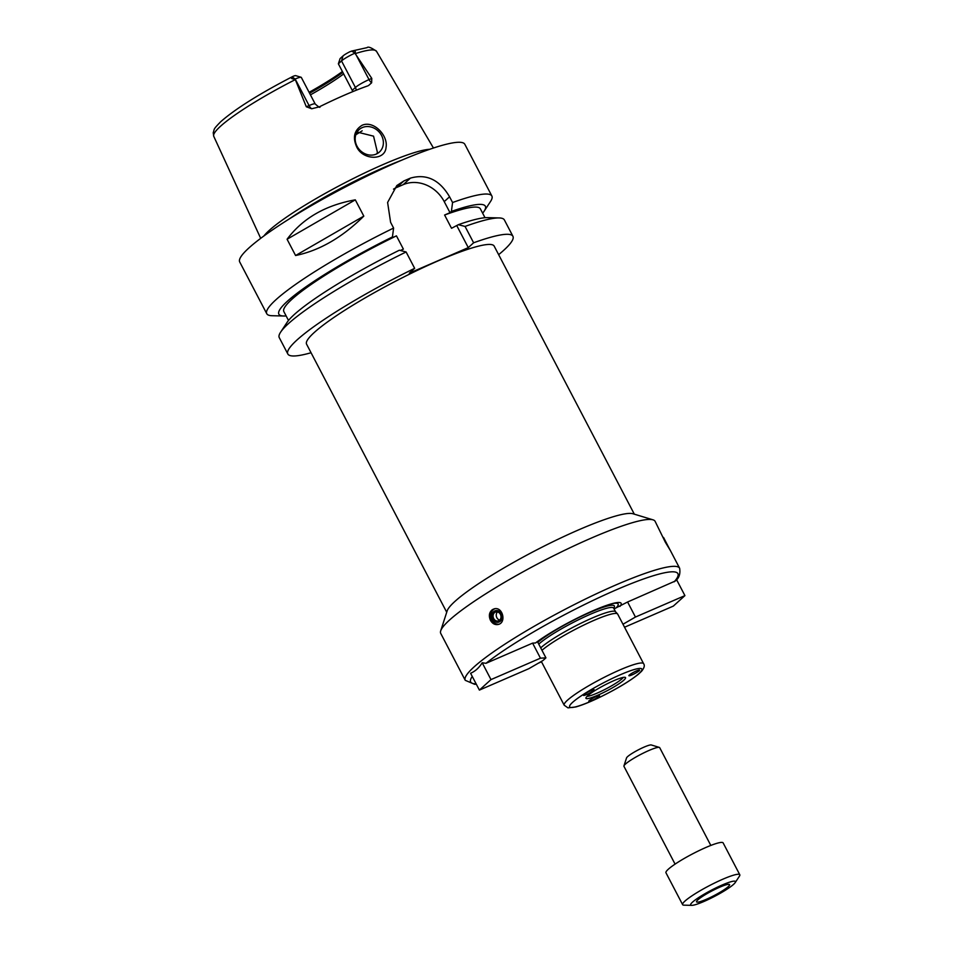 <?xml version="1.0" encoding="UTF-8"?>
<svg xmlns="http://www.w3.org/2000/svg" width="953" height="953" viewBox="0 0 953 953"><rect width="100%" height="100%" fill="white"/><g stroke="black" fill="none" stroke-linecap="round" stroke-linejoin="round"><path stroke-width="1.43" d="M676.535 579.579L684.921 595.613L673.318 606.108L624.549 627.229M614.054 608.896L627.586 601.998L675.284 581.032C679.084 578.173 680.537 573.909 679.632 568.238A120.96 16.654 152.4 0 0 598.15 592.957A120.96 16.654 152.4 0 0 481.098 661.001A120.96 16.654 152.4 0 0 474.165 666.826A120.96 16.654 152.4 0 0 465.243 680.311L474.665 684.314L476.333 684.23M622.988 624.239L635.448 617.044L627.586 601.998M635.448 617.044L684.921 595.613M616.555 607.454A49.854 6.862 152.4 0 0 611.254 603.892M536.575 642.179L537.695 642.108L545.926 657.856L543.031 660.477L528.855 668.672L479.395 690.091L490.986 679.596L482.194 662.764L485.994 663.312L532.596 643.132L535.526 642.965A52.868 7.279 152.4 0 1 612.6 603.523A52.868 7.279 152.4 0 1 619.998 606.382M479.395 690.091L470.591 673.259C475.249 671.281 479.121 667.779 482.194 662.764M490.986 679.596L540.458 658.178L532.596 643.132M540.458 658.178L545.926 657.856M663.538 537.444L670.114 550.107L665.349 542.245L655.116 521.339A120.96 16.654 152.4 0 0 653.008 519.838A120.96 16.654 152.4 0 0 558.934 553.109A120.96 16.654 152.4 0 0 449.649 619.938A120.96 16.654 152.4 0 0 440.703 630.826A120.96 16.654 152.4 0 0 440.739 633.423L465.243 680.311M490.485 620.343C488.532 615.841 489.175 612.255 492.427 609.61L494.023 608.907C502.624 606.072 506.782 622.69 498.252 624.465C495.024 625.085 492.439 623.703 490.485 620.343M494.81 608.753A8.065 6.778 -105.2 0 0 493.976 609.193A8.065 6.778 -105.2 0 0 491.295 618.568A8.065 6.778 -105.2 0 0 498.991 624.203M494.297 611.207A5.968 5.015 -105.2 0 0 494.702 621.427A5.968 5.015 -105.2 0 0 502.112 616.698A5.968 5.015 -105.2 0 0 494.297 611.207M494.905 612.35A4.658 3.907 -105.2 0 0 493.451 618.032A4.658 3.907 -105.2 0 0 498.252 620.939A4.658 3.907 -105.2 0 0 500.813 615.424A4.658 3.907 -105.2 0 0 495.822 611.945A4.658 3.907 -105.2 0 0 494.905 612.35M497.514 611.933A4.658 3.907 -105.2 0 0 496.43 616.603A4.658 3.907 -105.2 0 0 499.729 620.093M643.597 663.681A44.803 6.171 152.4 0 0 610.718 674.116A44.803 6.171 152.4 0 0 567.488 700.205A44.803 6.171 152.4 0 0 564.188 705.196L567.976 707.865L575.767 706.959C581.473 705.363 588.763 702.492 597.638 698.323C615.102 689.924 628.646 681.931 638.272 674.343L641.548 671.293C644.288 667.898 644.967 665.361 643.597 663.681L617.699 614.137A44.803 6.171 152.4 0 0 617.568 613.946L615.471 611.683A43.993 6.063 152.4 0 0 582.593 622.452A43.993 6.063 152.4 0 0 540.863 647.73A43.993 6.063 152.4 0 0 540.708 647.873M617.568 613.946A44.803 6.171 152.4 0 0 584.558 624.691A44.803 6.171 152.4 0 0 541.983 650.303M592.016 691.699A6.052 0.834 -27.6 0 1 586.583 694.558A6.052 0.834 -27.6 0 1 583.486 695.356A6.052 0.834 -27.6 0 1 589.133 691.485A6.052 0.834 -27.6 0 1 594.207 689.758A6.052 0.834 -27.6 0 1 592.016 691.699M628.897 675.725A6.052 0.834 -27.6 0 1 628.885 675.701A6.052 0.834 -27.6 0 1 633.852 672.163A6.052 0.834 -27.6 0 1 639.594 670.102A6.052 0.834 -27.6 0 1 638.748 671.115A6.052 0.834 -27.6 0 1 632.995 674.45A6.052 0.834 -27.6 0 1 628.897 675.725M596.316 696.5A6.052 0.834 -27.6 0 1 599.508 695.666A6.052 0.834 -27.6 0 1 595.589 698.632A6.052 0.834 -27.6 0 1 589.359 701.337A6.052 0.834 -27.6 0 1 588.787 701.265A6.052 0.834 -27.6 0 1 596.316 696.5M587.596 695.833A22.336 3.073 152.4 0 0 585.904 698.072A22.336 3.073 152.4 0 0 607.168 690.699A22.336 3.073 152.4 0 0 625.359 677.44A22.336 3.073 152.4 0 0 608.359 683.206A22.336 3.073 152.4 0 0 587.596 695.833M587.06 696.345A21.169 2.919 152.4 0 0 606.168 688.793A21.169 2.919 152.4 0 0 623.286 677.404M653.008 519.838L632.935 513.75A105.843 14.569 152.4 0 0 550.62 542.876A105.843 14.569 152.4 0 0 454.998 601.343A105.843 14.569 152.4 0 0 447.171 610.873L440.703 630.826M446.719 612.243L306.58 344.176A105.843 14.569 -27.6 0 1 314.383 332.371A105.843 14.569 -27.6 0 1 416.509 270.747A105.843 14.569 -27.6 0 1 494.166 246.1L634.317 514.167M498.645 254.665A127.011 17.488 152.4 0 0 512.928 236.296A127.011 17.488 152.4 0 0 473.617 242.789L468.28 247.625L409.313 273.166L414.65 268.329A127.011 17.488 152.4 0 0 287.818 353.98A127.011 17.488 152.4 0 0 311.059 352.741M414.65 268.329L406.109 251.973L399.367 250.222A116.516 16.046 152.4 0 0 287.032 322.436L280.623 332.156A127.011 17.488 152.4 0 0 279.265 337.624L287.818 353.98M393.518 189.123A32.259 28.209 -132.1 0 1 396.662 187.491L403.214 184.656A32.259 28.209 -132.1 0 1 444.229 201.619L450.007 212.674L444.598 215.021L451.531 228.291L458.333 224.694L465.064 226.433L473.617 242.789M456.94 225.944L468.28 247.625M400.32 250.472L403.393 249.138L396.448 235.867L391.04 238.214L392.433 236.952L393.601 228.065L390.599 222.323L387.609 202.453L396.829 185.549L403.893 180.951A127.011 17.488 -27.6 0 1 410.445 178.116C426.503 173.541 439.547 179.772 449.566 196.783L452.568 202.524L451.4 211.423L450.007 212.674M482.647 213.186A116.516 16.046 152.4 0 0 484.112 211.221L490.521 201.488A127.011 17.488 152.4 0 0 491.879 196.032A127.011 17.488 152.4 0 0 452.568 202.524M393.601 228.065A127.011 17.488 152.4 0 0 276.132 299.564A127.011 17.488 152.4 0 0 266.769 313.716A127.011 17.488 152.4 0 0 272.034 315.717L283.672 316.003A116.516 16.046 152.4 0 0 286.126 315.931M491.879 196.032L464.826 144.284A127.011 17.488 152.4 0 0 371.622 173.851A127.011 17.488 152.4 0 0 249.078 247.804A127.011 17.488 152.4 0 0 239.715 261.968L266.769 313.716M363.808 216.117C342.33 237.404 319.589 250.544 295.585 255.523L287.079 239.251C302.744 218.308 325.485 205.169 355.302 199.844L363.808 216.117L295.585 255.523M287.079 239.251L355.302 199.844M484.112 211.221A116.516 16.046 152.4 0 0 451.4 211.423M485.017 217.725L480.36 208.826A110.882 15.272 152.4 0 0 444.598 215.021M512.928 236.296L504.375 219.94A127.011 17.488 152.4 0 0 499.11 217.939L487.471 217.641A116.516 16.046 152.4 0 0 458.333 224.694M499.11 217.939A127.011 17.488 152.4 0 0 465.064 226.433M406.109 251.973A127.011 17.488 152.4 0 0 280.623 332.156M392.433 236.952A116.516 16.046 152.4 0 0 283.672 316.003M396.448 235.867A110.882 15.272 152.4 0 0 283.839 311.56L288.497 320.458M376.709 153.874L377.436 152.456L373.552 136.16L357.089 132.05M362.343 127.559A15.117 13.223 47.9 0 0 359.138 129.62A15.117 13.223 47.9 0 0 359.472 149.704A15.117 13.223 47.9 0 0 379.413 152.039A15.117 13.223 47.9 0 0 380.438 133.658A15.117 13.223 47.9 0 0 362.343 127.559M356.684 146.881C352.467 137.387 354.254 130.18 362.08 125.284C373.731 120.042 388.3 135.707 386.06 147.322C385.167 160.997 362.748 160.271 356.684 146.881M355.814 134.766A80.636 11.102 152.4 0 0 362.176 130.811M429.708 149.287A97.635 13.449 152.4 0 0 350.966 179.7A97.635 13.449 152.4 0 0 269.246 230.4A97.635 13.449 152.4 0 0 263.874 235.999M354.897 53.177L371.789 78.408L369.025 79.611A11.615 1.596 152.4 0 0 364.904 81.565A11.615 1.596 152.4 0 0 355.409 87.473L352.241 90.344L338.363 63.803L340.102 58.562L342.961 55.977A7.576 1.048 -27.6 0 1 349.906 51.736L352.014 50.95C354.981 50.533 355.981 51.2 355.004 52.975L354.897 53.177A11.615 1.596 152.4 0 0 341.531 60.932L338.363 63.803M368.501 85.579L371.634 82.792L371.789 78.408M367.703 85.913A93.597 12.889 152.4 0 0 319.231 106.903L311.679 108.749L306.306 106.772L295.061 78.932C291.654 79.063 290.653 78.384 292.071 76.919L293.584 76.121A7.576 1.048 -27.6 0 1 295.752 75.656L301.112 77.276A11.615 1.596 152.4 0 0 295.442 78.92M355.278 53.618A91.81 12.639 152.4 0 1 376.495 51.295C371.301 47.602 368.156 46.387 367.048 47.65L351.49 51.105L355.004 52.975M310.428 94.859A68.545 9.435 152.4 0 0 343.652 73.929M352.241 90.344L352.777 91.631M309.57 93.227A69.712 9.601 152.4 0 0 342.842 72.368M309.094 92.322A70.915 9.768 152.4 0 0 342.401 71.535M296.038 80.636L309.07 105.569A11.615 1.596 152.4 0 1 312.501 104.246A11.615 1.596 152.4 0 1 315.193 103.972L301.315 77.419A11.615 1.596 152.4 0 0 301.112 77.276M295.061 78.932L292.071 76.919L293.584 76.121M735.18 882.621L739.445 876.152A32.259 4.443 152.4 0 0 739.79 874.759L723.136 842.905A32.259 4.443 152.4 0 0 699.466 850.421A32.259 4.443 152.4 0 0 668.351 869.196A32.259 4.443 152.4 0 0 665.968 872.793L682.622 904.647A32.259 4.443 152.4 0 0 683.956 905.159L691.711 905.35A25.266 3.478 152.4 0 0 714.667 896.332A25.266 3.478 152.4 0 0 735.18 882.621A25.266 3.478 152.4 0 0 719.563 886.171A25.266 3.478 152.4 0 0 692.521 902.134A25.266 3.478 152.4 0 0 691.711 905.35M739.79 874.759A32.259 4.443 152.4 0 0 716.12 882.275A32.259 4.443 152.4 0 0 684.993 901.05A32.259 4.443 152.4 0 0 682.622 904.647M697.93 899.799A18.619 2.561 152.4 0 0 696.548 901.872A18.619 2.561 152.4 0 0 714.238 895.51A18.619 2.561 152.4 0 0 729.557 884.61A18.619 2.561 152.4 0 0 715.894 888.946A18.619 2.561 152.4 0 0 697.93 899.799M710.819 845.442L659.69 747.652A20.156 2.776 152.4 0 0 659.333 747.402L651.304 744.972A14.116 1.942 152.4 0 0 640.333 748.844A14.116 1.942 152.4 0 0 627.586 756.646A14.116 1.942 152.4 0 0 626.538 757.921L623.953 765.89A20.156 2.776 152.4 0 0 623.953 766.331L675.081 864.121M659.333 747.402A20.156 2.776 152.4 0 0 643.656 752.941A20.156 2.776 152.4 0 0 625.442 764.08A20.156 2.776 152.4 0 0 623.953 765.89M613.684 608.193A45.613 6.278 152.4 0 0 587.167 613.661A45.613 6.278 152.4 0 0 537.814 642.322M674.188 581.818A116.921 16.106 152.4 0 0 616.341 589.788A116.921 16.106 152.4 0 0 485.994 663.312M472.259 676.451A116.921 16.106 152.4 0 0 476.119 683.825M538.588 663.05A116.921 16.106 152.4 0 0 541.471 661.751M613.529 607.954L613.649 608.133A43.993 6.063 152.4 0 0 581.366 618.378A43.993 6.063 152.4 0 0 538.91 644.002A43.993 6.063 152.4 0 0 538.767 644.145M572.622 702.325A40.776 5.611 152.4 0 0 609.61 692.283A40.776 5.611 152.4 0 0 635.008 669.316A40.776 5.611 152.4 0 0 572.622 702.325M396.662 187.491L403.893 180.951M403.214 184.656L410.445 178.116M444.229 201.619L449.566 196.783M295.585 79.468A91.81 12.639 152.4 0 0 220.572 126.213A91.81 12.639 152.4 0 0 213.77 136.362L260.693 238.345M342.961 55.977L341.531 60.932L355.409 87.473A6.052 5.289 -132.1 0 1 356.136 90.273M355.981 54.678L369.025 79.611A6.052 2.811 66.6 0 0 371.634 82.792M306.306 106.772L309.07 105.569A6.052 2.811 -113.4 0 0 311.679 108.749M401.785 160.175A96.849 13.33 152.4 0 0 288.747 219.273M380.128 169.837A96.765 13.318 152.4 0 0 309.034 207.004M538.195 663.264L541.495 661.787M669.828 549.476L679.632 568.238M613.649 608.133L615.555 611.766M541.328 661.465L564.188 705.196M376.495 51.295L433.46 148.025M292.857 76.443C259.55 93.68 235.534 108.749 220.798 121.65C212.602 130.025 214.782 128.512 213.21 132.705L213.77 136.362M315.193 103.972C318.6 106.974 320.184 107.963 319.946 106.927"/></g></svg>
